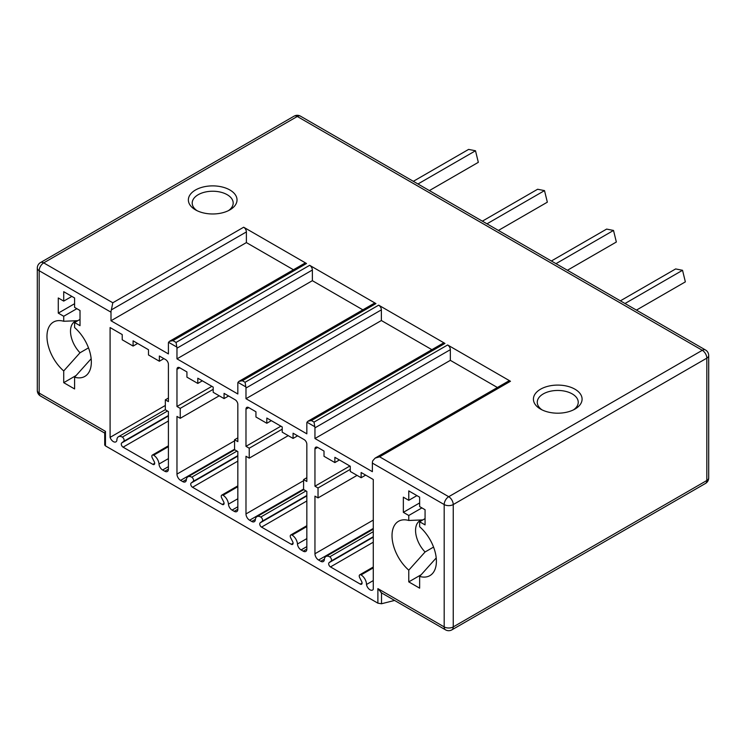 <?xml version="1.0" encoding="UTF-8"?>
<svg xmlns="http://www.w3.org/2000/svg" width="746" height="746" viewBox="0 0 746 746"><rect width="100%" height="100%" fill="white"/><g stroke="black" fill="none" stroke-linecap="round" stroke-linejoin="round"><path stroke-width="1.12" d="M196.963 210.642A20.496 11.833 180 0 1 192.207 203.061A20.496 11.833 180 0 1 198.212 194.697A20.496 11.833 180 0 1 220.546 192.132A20.496 11.833 180 0 1 233.19 203.061A20.496 11.833 180 0 1 228.435 210.642M195.489 189.997A24.338 14.053 180 0 1 229.908 189.997A24.338 14.053 180 0 1 229.908 209.859L229.908 209.859A24.338 14.053 180 0 1 195.489 209.859A24.338 14.053 180 0 1 195.489 189.997M307.949 421.229L443.031 343.244A3.842 2.219 60 0 1 444.952 343.43L311.371 420.558L307.949 421.229L306.998 422.217L314.793 426.712A3.842 2.219 -120 0 1 314.952 427.85L314.952 438.517L372.366 471.668L372.366 463.089A6.406 3.693 -60 0 1 372.748 460.776L375.126 458.109L508.558 381.066A3.842 2.219 60 0 1 510.478 381.262L447.628 344.969A3.842 2.219 60 0 1 450.342 349.678L450.342 360.346L497.395 387.51M444.952 343.43L378.66 305.161A3.842 2.219 60 0 1 381.374 309.86L381.374 320.528L431.878 349.678M375.947 303.585L242.357 380.712L238.934 381.383L374.026 303.398A3.842 2.219 60 0 1 375.947 303.585L309.646 265.315A3.842 2.219 60 0 1 312.369 270.015L312.369 280.683L362.864 309.842M293.448 269.763L246.385 242.59L246.385 231.931A3.842 2.219 -120 0 0 243.672 227.222L306.522 263.506A3.842 2.219 -120 0 0 304.601 263.319L169.519 341.304L168.568 342.293L176.811 347.058L176.065 342.433L309.646 265.315M574.961 409.078A24.338 14.053 180 0 1 540.542 409.078A24.338 14.053 180 0 1 540.542 389.207A24.338 14.053 180 0 1 574.961 389.207A24.338 14.053 180 0 1 574.961 409.078L574.961 409.078M542.025 409.862A20.496 11.833 180 0 1 537.26 402.28A20.496 11.833 180 0 1 543.265 393.916A20.496 11.833 180 0 1 565.599 391.352A20.496 11.833 180 0 1 578.243 402.28A20.496 11.833 180 0 1 573.487 409.862M620.374 300.843L675.652 268.933L682.534 270.294L685.36 281.867L636.431 310.112M624.999 303.51L682.534 270.294M551.369 260.997L606.638 229.087L613.52 230.449L616.345 242.021L567.417 270.266M555.984 263.664L613.52 230.449M482.354 221.161L537.624 189.251L544.505 190.612L547.34 202.175L498.412 230.43M486.97 223.828L544.505 190.612M413.349 181.315L468.619 149.405L475.5 150.767L478.326 162.33L429.398 190.584M417.965 183.982L475.5 150.767M375.126 458.109L379.611 456.813L448.71 496.715L702.294 350.303L297.29 116.479A6.406 3.693 -60 0 1 300.489 116.162L705.502 349.986A6.406 3.693 120 0 0 702.294 350.303A6.406 3.693 60 0 1 706.826 358.145L706.826 480.508A6.406 3.693 60 0 1 705.502 483.436A6.406 6.406 0 0 0 708.7 477.888A6.406 3.693 180 0 1 706.826 480.508L453.242 626.91A6.406 3.693 180 0 1 444.187 626.91A6.406 3.693 120 0 0 445.511 629.838A6.406 6.406 0 0 0 451.917 629.838A6.406 3.693 -120 0 0 453.242 626.91L453.242 504.557A6.406 3.693 -120 0 0 448.71 496.715A6.406 3.693 120 0 0 444.187 504.557A6.406 3.693 0 0 0 453.242 504.557L706.826 358.145A6.406 3.693 0 0 0 708.7 355.534L708.7 477.888M300.489 116.162A6.406 6.406 0 0 0 294.083 116.162A6.406 3.693 60 0 1 297.29 116.479L43.706 262.881A6.406 3.693 -120 0 0 40.498 262.564A6.406 6.406 0 0 0 37.3 268.112A6.406 3.693 0 0 0 39.174 270.723A6.406 3.693 -60 0 1 43.706 262.881L112.805 302.773L111.368 309.879A6.406 3.693 120 0 0 110.995 312.192L39.174 270.723L39.174 393.077A6.406 3.693 180 0 1 37.3 390.466A6.406 6.406 0 0 0 40.498 396.014A6.406 3.693 -60 0 1 39.174 393.077L105.466 431.356L104.72 432.764L104.72 445.017L105.466 445.894L377.886 603.169L377.886 588.631L444.187 626.91L444.187 504.557L372.366 463.089M168.568 342.293A3.842 2.219 60 0 0 168.409 343.244L168.409 353.912L110.995 320.761L110.995 312.192M238.934 381.383L237.983 382.372A3.842 2.219 -120 0 0 237.834 383.323L237.834 393.991L176.97 358.854L176.97 348.186A3.842 2.219 -120 0 0 176.811 347.058M306.998 422.217A3.842 2.219 -120 0 0 306.839 423.168L306.839 433.836L245.984 398.7L245.984 388.032A3.842 2.219 -120 0 0 245.826 386.894L245.08 382.278L378.66 305.161M306.839 525.697L290.772 534.975A2.564 1.483 -120 0 1 292.05 535.106A7.684 4.439 -120 0 1 297.467 544.002A5.119 2.956 -120 0 0 301.076 549.933L303.221 551.173A5.119 2.956 -120 0 0 305.785 551.425A5.119 2.956 -120 0 0 306.839 549.075L306.839 491.409L303.585 489.525L303.585 479.585L306.839 481.468L306.839 444.29A3.842 2.219 -120 0 0 304.126 439.59L293.075 433.212L293.075 438.434L282.212 432.167L282.212 426.936L266.816 418.049L266.816 423.271L255.943 416.995L255.943 411.773L248.698 407.586A3.842 2.219 -120 0 0 246.777 407.4A3.842 2.219 -120 0 0 245.984 409.153L245.984 446.332L249.239 448.215L249.239 458.147L245.984 456.272L245.984 513.938A5.119 2.956 -120 0 0 249.602 520.214L251.747 521.454A5.119 2.956 -120 0 0 254.302 521.706A5.119 2.956 -120 0 0 255.356 519.692A7.684 4.439 -120 0 1 256.932 516.661A7.684 4.439 -120 0 1 260.774 517.043L306.009 490.924M290.772 534.975A2.564 1.483 -120 0 0 290.66 537.735L292.665 541.643A2.564 1.483 -120 0 1 292.553 544.403A2.564 1.483 -120 0 1 291.276 544.272L261.548 527.114A2.564 1.483 -120 0 1 259.906 524.96A2.564 1.483 -120 0 1 260.158 522.871L262.163 521.277A2.564 1.483 -120 0 0 262.415 519.197A2.564 1.483 -120 0 0 260.774 517.043M237.834 485.851L221.758 495.13A2.564 1.483 -120 0 1 223.045 495.26A7.684 4.439 -120 0 1 228.453 504.156A5.119 2.956 -120 0 0 232.071 510.096L234.207 511.327A5.119 2.956 -120 0 0 236.771 511.579A5.119 2.956 -120 0 0 237.834 509.238L237.834 451.563L234.57 449.679L234.57 439.748L237.834 441.623L237.834 404.453A3.842 2.219 -120 0 0 235.111 399.744L224.061 393.366L224.061 398.597L213.197 392.321L213.197 387.09L197.802 378.203L197.802 383.435L186.929 377.159L186.929 371.928L179.683 367.741A3.842 2.219 -120 0 0 177.762 367.554A3.842 2.219 -120 0 0 176.97 369.317L176.97 406.486L180.234 408.37L180.234 418.31L176.97 416.427L176.97 474.102A5.119 2.956 -120 0 0 180.597 480.377L182.733 481.608A5.119 2.956 -120 0 0 185.297 481.86A5.119 2.956 -120 0 0 186.341 479.846A7.684 4.439 -120 0 1 187.917 476.815A7.684 4.439 -120 0 1 191.759 477.198L236.995 451.078M221.758 495.13A2.564 1.483 -120 0 0 221.655 497.89L223.651 501.797A2.564 1.483 -120 0 1 223.548 504.557A2.564 1.483 -120 0 1 222.261 504.436L192.543 487.269A2.564 1.483 -120 0 1 190.901 485.114A2.564 1.483 -120 0 1 191.153 483.035L193.149 481.44A2.564 1.483 -120 0 0 193.4 479.352A2.564 1.483 -120 0 0 191.759 477.198M159.001 464.04A7.684 4.439 60 0 0 153.648 455.2A2.564 1.483 60 0 0 152.37 455.069A2.564 1.483 60 0 0 152.296 457.885L154.226 461.662A2.564 1.483 60 0 1 154.152 464.497A2.564 1.483 60 0 1 152.874 464.366L123.09 447.171A2.564 1.483 60 0 1 121.458 445.045A2.564 1.483 60 0 1 121.682 442.956L123.687 441.352A2.564 1.483 60 0 0 123.957 439.273A2.564 1.483 60 0 0 122.316 437.109A7.684 4.439 60 0 0 118.474 436.727A7.684 4.439 60 0 0 116.88 440.392A5.119 2.956 60 0 1 115.91 441.865A5.119 2.956 60 0 1 110.091 437.37L110.091 327.559L122.223 334.572L122.223 339.794L133.096 346.069L133.096 340.838L148.491 349.734L148.491 354.956L159.355 361.232L159.355 356.01L165.696 359.665A3.842 2.219 60 0 1 168.409 364.374L168.409 401.6L165.332 399.828L165.332 409.759L168.409 411.54L168.409 469.159A5.119 2.956 60 0 1 167.356 471.5A5.119 2.956 60 0 1 164.791 471.248L162.619 469.999A5.119 2.956 60 0 1 159.001 464.04L168.409 458.603M422.124 519.925A21.13 12.197 -120 0 0 419.942 520.745A21.13 12.197 -120 0 0 425.071 551.984L408.771 570.158A31.379 18.118 60 0 1 392.154 538.509A31.379 18.118 60 0 1 404.248 519.813A31.379 18.118 60 0 1 408.771 520.475L408.771 515.486L403.344 512.343L403.344 497.181L408.771 500.324L408.771 490.905L419.644 497.181L419.644 506.59L425.071 509.732L425.071 524.895L419.644 521.762L419.644 526.751A31.379 18.118 60 0 1 434.032 571.408A31.379 18.118 60 0 1 419.644 576.434L435.944 558.25A21.13 12.197 -120 0 0 436.251 558.288M408.771 570.158L408.771 581.889L419.644 588.165L419.644 576.434M63.718 370.949A31.379 18.118 60 0 1 47.101 339.299A31.379 18.118 60 0 1 59.186 320.594A31.379 18.118 60 0 1 63.718 321.265L63.718 316.267L58.281 313.134L58.281 297.971L63.718 301.104L63.718 291.695L74.591 297.971L74.591 307.38L80.018 310.513L80.018 325.676L74.591 322.542L74.591 327.541A31.379 18.118 60 0 1 88.979 372.189A31.379 18.118 60 0 1 74.591 377.215L74.591 388.946L63.718 382.67L63.718 370.949L80.018 352.765L88.504 347.869M373.27 567.007L359.768 574.812A2.564 1.483 -120 0 1 361.045 574.933A7.684 4.439 -120 0 1 366.482 584.5A5.119 2.956 -120 0 0 369.009 589.051A5.119 2.956 -120 0 0 372.571 590.049A5.119 2.956 -120 0 0 373.27 589.312L373.27 479.51L361.139 472.507L361.139 477.729L350.266 471.453L350.266 466.231L334.87 457.335L334.87 462.567L324.006 456.291L324.006 451.069L317.665 447.404A3.842 2.219 -120 0 0 315.745 447.218A3.842 2.219 -120 0 0 314.952 448.971L314.952 486.205L318.029 487.977L318.029 497.918L314.952 496.137L314.952 553.756A5.119 2.956 -120 0 0 318.57 560.032L320.743 561.29A5.119 2.956 -120 0 0 323.307 561.542A5.119 2.956 -120 0 0 324.361 559.5A7.684 4.439 -120 0 1 325.927 556.497A7.684 4.439 -120 0 1 329.713 556.842L373.27 531.693M359.768 574.812A2.564 1.483 -120 0 0 359.665 577.591L361.679 581.526A2.564 1.483 -120 0 1 361.549 584.239A2.564 1.483 -120 0 1 360.271 584.109L330.487 566.913A2.564 1.483 -120 0 1 328.827 564.722A2.564 1.483 -120 0 1 329.135 562.643L331.065 561.104A2.564 1.483 -120 0 0 331.364 559.024A2.564 1.483 -120 0 0 329.713 556.842M366.482 584.5L373.27 580.575M329.135 562.643L373.27 537.167M331.065 561.104L373.27 536.738M318.029 497.918L357.064 475.379M318.029 487.977L350.266 469.365M314.952 486.205L349.902 466.017M334.87 462.567L339.402 459.956M361.139 477.729L365.661 475.118M314.952 438.517L450.342 360.346M314.793 426.712L314.038 422.096L447.628 344.969M176.065 342.433L172.941 340.633L169.519 341.304M245.984 398.7L381.374 320.528M249.239 448.215L282.212 429.183M249.239 458.147L288.236 435.636M245.984 446.332L280.897 426.18M266.816 423.271L271.339 420.66M293.075 438.434L297.607 435.823M303.585 479.585L306.839 477.701M176.97 358.854L312.369 280.683M180.234 408.37L213.197 389.337M180.234 418.31L219.221 395.8M176.97 406.486L211.883 386.335M197.802 383.435L202.334 380.814M224.061 398.597L228.593 395.977M234.57 439.748L237.834 437.865M110.091 437.37L165.332 405.47M121.682 442.956L168.409 415.979M153.648 455.2L168.409 446.677M165.332 399.828L168.409 398.047M159.355 361.232L163.887 358.621M133.096 346.069L137.618 343.458M110.995 320.761L246.385 242.59M381.514 592.818L377.886 588.631M381.514 592.893L381.514 603.756L394.578 600.437M381.514 603.756L377.886 603.169M435.944 555.854L436.233 558.083M408.771 581.889L421.192 574.718M425.071 551.984L433.557 547.088M408.771 520.475L422.861 519.897M408.771 515.486L421.91 507.905M403.344 512.343L419.644 502.935M408.771 500.324L416.921 495.614M419.644 521.762L425.071 518.619M63.718 321.265L77.808 320.677M77.071 320.705A21.13 12.197 -120 0 0 74.889 321.526A21.13 12.197 -120 0 0 80.018 352.765M63.718 316.267L76.847 308.685M58.281 313.134L74.591 303.715M63.718 301.104L71.868 296.395M74.591 322.542L80.018 319.409M74.591 377.215L90.891 359.04A21.13 12.197 -120 0 0 91.198 359.078M90.891 356.635L91.18 358.873M63.718 382.67L76.129 375.508M510.478 381.262L379.611 456.813M311.371 420.558L314.038 422.096M242.357 380.712L245.08 382.278M172.941 340.633L306.522 263.506M112.805 302.773L243.672 227.222M237.983 382.372L245.826 386.894M105.466 431.356L105.466 445.894M361.045 574.933L373.27 567.874M360.271 584.109L362.08 583.064M330.487 566.913L373.27 542.211M320.743 561.29L324.389 559.183M318.57 560.032L373.27 528.448M314.952 553.756L373.27 520.083M314.952 448.971L317.665 447.404M314.952 427.85L450.342 349.678M245.984 388.032L381.374 309.86M245.984 409.153L248.698 407.586M303.221 551.173L306.839 549.075M301.076 549.933L306.839 546.613M297.467 544.002L306.839 538.593M292.05 535.106L306.839 526.564M291.276 544.272L293.085 543.228M261.548 527.114L306.839 500.967M260.158 522.871L306.839 495.922M262.163 521.277L306.839 495.484M251.747 521.454L255.393 519.347M249.602 520.214L303.585 489.05M245.984 513.938L303.585 480.685M176.97 348.186L312.369 270.015M176.97 369.317L179.683 367.741M234.207 511.327L237.834 509.238M232.071 510.096L237.834 506.767M228.453 504.156L237.834 498.748M223.045 495.26L237.834 486.718M222.261 504.436L224.07 503.382M192.543 487.269L237.834 461.121M191.153 483.035L237.834 456.086M193.149 481.44L237.834 455.638M182.733 481.608L186.379 479.501M180.597 480.377L234.57 449.213M176.97 474.102L234.57 440.839M122.316 437.109L167.505 411.018M123.687 441.352L168.409 415.531M123.09 447.171L168.409 421.005M152.874 464.366L154.683 463.322M162.619 469.999L168.409 466.651M164.791 471.248L168.409 469.159M111.368 309.879L246.385 231.931M294.083 116.162L40.498 262.564M37.3 268.112L37.3 390.466M40.498 396.014L104.72 433.09M373.27 529.166L325.927 556.497M303.762 489.628L256.932 516.661M234.748 449.782L187.917 476.815M118.474 436.727L165.332 409.666M152.37 455.069L168.409 445.81M708.7 355.534A6.406 6.406 0 0 0 705.502 349.986M451.917 629.838L705.502 483.436M380.964 592.576L445.511 629.838"/></g></svg>

